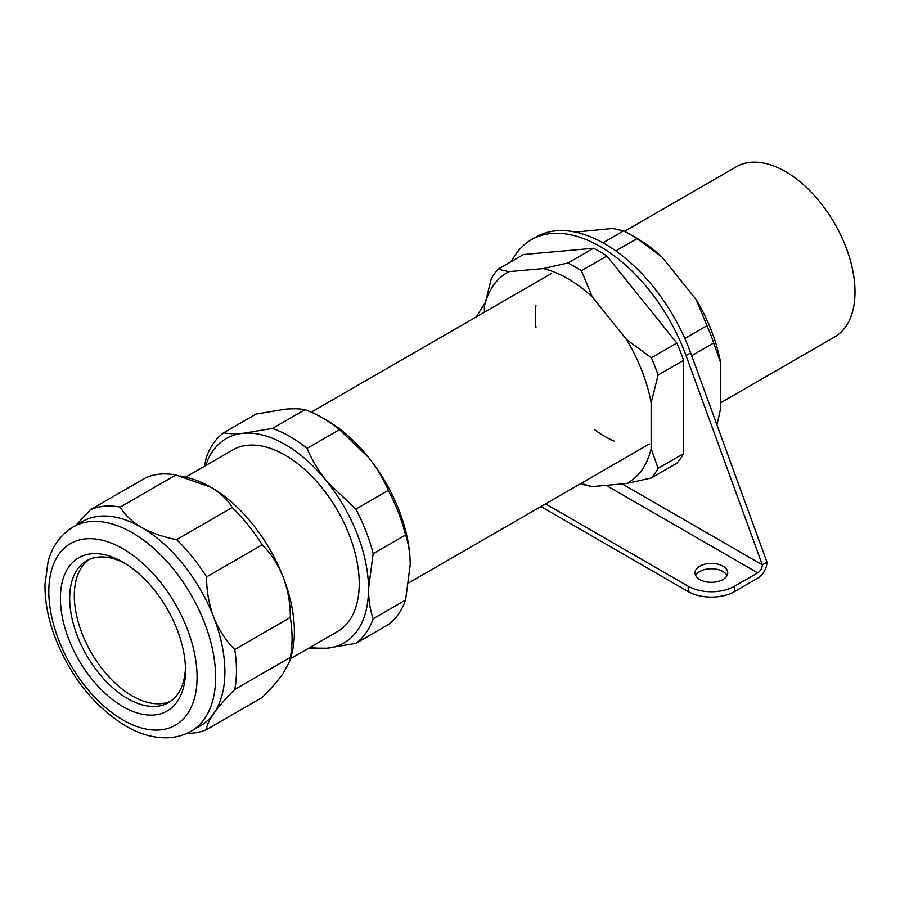 <?xml version="1.0" encoding="UTF-8"?>
<svg xmlns="http://www.w3.org/2000/svg" width="900" height="900" viewBox="0 0 900 900"><rect width="100%" height="100%" fill="white"/><g stroke="black" fill="none" stroke-linecap="round" stroke-linejoin="round"><path stroke-width="1.35" d="M720.641 402.795L834.649 336.971A98.28 56.745 -120 0 0 855 291.983A98.28 56.745 -120 0 0 812.092 193.072A98.28 56.745 -120 0 0 736.357 166.736L624.488 231.334M204.435 466.279L206.347 457.391A124.492 71.876 60 0 1 223.639 432.787L256.072 414.067L285.12 409.207C293.389 408.51 299.97 408.668 304.886 409.702A124.492 71.876 60 0 1 322.178 417.701L326.812 420.379A117.945 68.096 60 0 1 368.516 457.358A117.945 68.096 60 0 1 410.209 564.829C410.141 553.748 408.589 543.791 405.574 534.96L373.151 553.691L368.516 588.904C368.584 599.985 370.136 609.941 373.151 618.773A124.492 71.876 60 0 1 355.849 643.376L326.812 648.225L308.936 648.056M405.574 534.96A124.492 71.876 60 0 0 388.282 490.399C383.377 478.789 376.785 467.775 368.516 457.358L339.469 429.671L307.035 448.391C311.951 460.001 318.544 471.015 326.812 481.433L355.849 509.119A124.492 71.876 60 0 1 373.151 553.691M355.849 643.376L388.282 624.645A124.492 71.876 60 0 0 405.574 600.053L410.209 564.829M322.178 417.701A124.492 71.876 60 0 1 339.469 429.671M388.282 490.399L355.849 509.119M405.574 600.053L373.151 618.773M223.639 432.787C228.555 433.822 235.148 433.98 243.416 433.282L272.452 428.423A124.492 71.876 60 0 1 307.035 448.391M304.886 409.702L272.452 428.423M205.684 465.559A117.945 68.096 60 0 1 243.416 433.282A117.945 68.096 60 0 1 326.812 481.433A117.945 68.096 60 0 1 368.516 588.904A117.945 68.096 60 0 1 326.812 648.225A117.945 68.096 60 0 1 310.522 647.145M290.43 658.744L337.534 631.541A104.839 60.525 -120 0 0 359.246 583.549A104.839 60.525 -120 0 0 313.481 478.046A104.839 60.525 -120 0 0 232.695 449.966L185.591 477.157M89.021 559.553A81.9 47.284 -120 0 0 91.271 652.669A81.9 47.284 -120 0 0 170.786 701.179A81.9 47.284 -120 0 1 132.221 695.903A81.9 47.284 -120 0 1 79.358 625.837A81.9 47.284 -120 0 1 89.021 559.553M234.754 689.467C225.866 698.355 218.846 706.376 213.705 713.531C208.935 720.472 206.561 725.816 206.572 729.562L262.17 697.466C271.058 688.579 278.066 680.558 283.207 673.403L289.575 661.511L290.351 657.371L234.754 689.467A124.492 71.876 -120 0 0 234.754 649.53L290.351 617.434C290.363 603.416 287.977 589.972 283.207 577.102C278.066 564.435 271.058 553.669 262.17 544.793L206.572 576.9C206.561 590.906 208.935 604.35 213.705 617.231C218.846 629.887 225.866 640.665 234.754 649.53M290.351 657.371A124.492 71.876 -120 0 0 290.351 617.434M206.572 576.9A124.492 71.876 -120 0 0 176.614 539.64L232.211 507.532C227.79 499.838 220.714 493.076 210.982 487.249L175.849 474.998L120.251 507.094C124.684 514.789 131.76 521.55 141.491 527.377C151.583 532.991 163.294 537.075 176.614 539.64M262.17 544.793A124.492 71.876 -120 0 0 232.211 507.532M120.251 507.094A124.492 71.876 -120 0 0 90.304 509.771L145.901 477.675A124.492 71.876 -120 0 1 175.849 474.998M75.836 525.398L90.304 509.771M187.031 733.309A124.492 71.876 -120 0 0 206.572 729.562M289.575 661.511L290.79 657.585A117.945 68.096 -120 0 0 283.207 577.102A117.945 68.096 -120 0 0 210.982 487.249A117.945 68.096 -120 0 0 186.773 477.428L180.056 475.897M191.194 731.171L200.453 725.816A117.945 68.096 -120 0 0 213.705 713.531A117.945 68.096 -120 0 0 224.888 671.827A117.945 68.096 -120 0 0 213.705 617.231A117.945 68.096 -120 0 0 141.491 527.377A117.945 68.096 -120 0 0 82.519 521.539L73.249 526.882C57.083 536.827 50.67 551.554 48.06 561.735L45 584.314C44.797 600.019 47.666 616.41 53.595 633.51C69.097 675.259 93.42 706.264 126.574 726.502C139.916 734.096 153.146 737.865 166.264 737.831C175.297 737.707 183.611 735.48 191.194 731.171A117.945 68.096 -120 0 0 215.618 677.183A117.945 68.096 -120 0 0 164.138 558.484A117.945 68.096 -120 0 0 73.249 526.882M122.951 706.601A88.459 51.075 -120 0 0 185.501 670.489A88.459 51.075 -120 0 0 122.951 562.151A88.459 51.075 -120 0 0 60.401 598.264A88.459 51.075 -120 0 0 122.951 706.601M125.314 563.569A81.9 47.284 -120 0 0 86.636 560.767A81.9 47.284 -120 0 0 74.081 626.4A81.9 47.284 -120 0 0 127.586 698.58A81.9 47.284 -120 0 0 168.536 702.63A81.9 47.284 -120 0 0 185.456 667.732M484.346 312.244L484.346 306.574L491.287 278.775A131.051 75.656 60 0 1 498.015 269.224L523.496 254.509L593.46 248.265A131.051 75.656 60 0 1 606.893 256.016L676.856 343.046A131.051 75.656 60 0 1 683.572 360.371L683.572 453.645A131.051 75.656 60 0 1 676.856 463.207L651.375 477.923A131.051 75.656 60 0 0 658.091 468.36L683.572 453.645M484.346 306.574A121.219 69.986 60 0 1 508.905 271.642L543.184 268.582L567.967 262.969L593.46 248.265M508.905 271.642L498.015 269.224M567.967 262.969A131.051 75.656 60 0 1 581.411 270.731L606.893 256.016M543.184 268.582A121.219 69.986 60 0 1 592.301 296.933L626.58 339.581L651.375 357.761L676.856 343.046M592.301 296.933L581.411 270.731M651.375 357.761A131.051 75.656 60 0 1 658.091 375.075L683.572 360.371M626.58 339.581A121.219 69.986 60 0 1 651.139 402.874L651.139 448.582L658.091 468.36M651.139 402.874L658.091 375.075M651.139 448.582A121.219 69.986 60 0 1 626.58 483.525L592.301 486.585L581.411 484.166A131.051 75.656 60 0 1 580.489 483.705M626.58 483.525L651.375 477.923M592.301 486.585A121.219 69.986 60 0 1 581.411 483.176M716.94 424.957L720.641 408.465L720.641 362.756L713.689 342.979L691.684 355.68M713.689 342.979A131.051 75.656 -120 0 0 706.972 325.665L684.821 338.445M720.641 362.756A121.219 69.986 -120 0 0 696.082 299.464L661.793 256.815L637.009 238.635L615.78 250.886M696.082 299.464L706.972 325.665M637.009 238.635A131.051 75.656 -120 0 0 630.293 234.472A131.051 75.656 -120 0 0 623.565 230.873L602.944 242.775M623.565 230.873L612.686 228.454L575.392 232.11M661.793 256.815A121.219 69.986 -120 0 0 637.245 238.489L630.293 234.472M540.934 506.554L688.207 591.581A32.76 18.911 180 0 0 734.535 591.581L757.699 578.205A13.106 7.571 120 0 0 766.969 562.151L690.66 352.879A137.599 79.448 -120 0 0 536.006 237.015L531.371 239.692A137.599 79.448 -120 0 0 514.327 256.421L510.975 261.743M727.087 575.528A16.38 9.461 0 0 0 711.371 568.744A16.38 9.461 0 0 0 695.655 575.528M545.558 503.876L688.207 586.226A32.76 18.911 0 0 0 734.535 586.226L757.699 572.861A6.548 3.78 120 0 0 762.334 564.829L766.969 562.151M699.784 579.544A16.38 9.461 0 0 0 717.637 581.591A16.38 9.461 0 0 0 727.751 572.861A16.38 9.461 0 0 0 711.371 563.4A16.38 9.461 0 0 0 694.991 572.861A16.38 9.461 0 0 0 699.784 579.544M535.939 305.64A98.28 56.745 -120 0 0 536.006 327.814M594.979 429.952A98.28 56.745 -120 0 0 614.137 441.09M622.181 483.919L762.334 564.829L686.025 355.556A137.599 79.448 -120 0 0 531.371 239.692M485.044 302.918L476.213 316.935M197.089 677.183A104.839 60.525 -120 0 0 85.883 538.841A104.839 60.525 -120 0 0 85.883 687.105A104.839 60.525 -120 0 0 197.089 677.183M606.139 485.348L757.699 572.861M734.535 591.581L734.535 586.226M688.207 591.581L688.207 586.226M690.66 352.879L686.025 355.556M551.036 273.735L311.243 412.178M649.316 443.97L408.892 582.784"/></g></svg>
